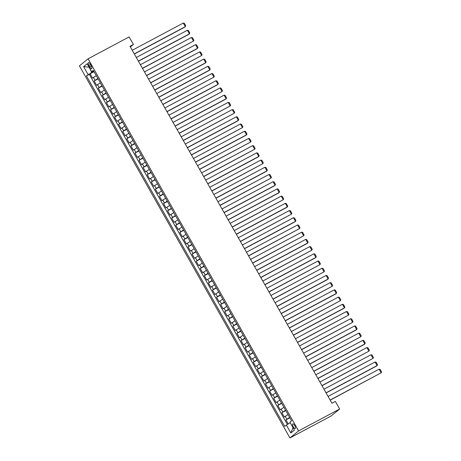 <?xml version="1.0" encoding="UTF-8"?>
<svg xmlns="http://www.w3.org/2000/svg" width="461" height="461" viewBox="0 0 461 461"><rect width="100%" height="100%" fill="white"/><g stroke="black" fill="none" stroke-linecap="round" stroke-linejoin="round"><path stroke-width="0.69" d="M294.752 425.618A2.657 0.951 -118.1 0 0 292.752 423.884A2.657 0.951 -118.1 0 0 293.254 426.834A2.657 0.951 -118.1 0 0 295.253 428.569A2.657 0.951 -118.1 0 0 294.752 425.618M298.601 430.908L339.653 409.016L330.998 416.053L289.946 437.95L79.419 65.848L88.08 58.806L298.601 430.908L289.946 437.95M96.257 75.616L92.557 78.082L90.108 73.754L94.021 71.668M97.888 78.503L94.188 80.963L98.101 78.877M94.188 80.963L96.637 85.291L100.337 82.83M104.416 90.039L100.717 92.505L98.268 88.178L102.181 86.092M108.496 97.254L104.797 99.714L102.348 95.387L106.261 93.301M112.576 104.463L108.877 106.923L106.428 102.601L110.34 100.515M116.656 111.677L112.957 114.138L110.507 109.81L114.42 107.724M120.736 118.886L117.036 121.347L114.587 117.019L118.5 114.933M124.816 126.095L121.116 128.561L118.667 124.234L122.58 122.148M128.896 133.31L125.196 135.77L122.747 131.443L126.66 129.357M132.975 140.519L129.276 142.979L126.827 138.657L130.74 136.571M137.055 147.733L133.356 150.194L130.907 145.866L134.819 143.78M141.135 154.942L137.436 157.403L134.987 153.075L138.899 150.989M145.215 162.151L141.515 164.617L139.066 160.29L142.979 158.204M149.295 169.366L145.595 171.826L143.146 167.499L147.059 165.413M153.375 176.575L149.675 179.035L147.226 174.713L151.139 172.627M157.455 183.789L153.755 186.25L151.306 181.922L155.219 179.836M161.534 190.998L157.835 193.459L155.386 189.131L159.299 187.045M165.614 198.207L161.915 200.673L159.466 196.346L163.378 194.26M169.694 205.422L165.995 207.882L163.546 203.555L167.458 201.469M173.774 212.63L170.074 215.097L167.625 210.769L171.538 208.683M177.854 219.845L174.154 222.306L171.705 217.978L175.618 215.892M181.934 227.054L178.234 229.515L175.785 225.193L179.698 223.107M186.014 234.269L182.314 236.729L179.865 232.402L183.778 230.316M190.093 241.478L186.394 243.938L183.951 239.611L187.858 237.524M194.173 248.686L190.474 251.153L188.03 246.825L191.937 244.739M198.253 255.901L194.554 258.362L192.11 254.034L196.017 251.948M202.333 263.11L198.633 265.571L196.19 261.249L200.097 259.163M206.413 270.325L202.713 272.785L200.27 268.458L204.177 266.372M210.493 277.534L206.793 279.994L204.35 275.666L208.257 273.58M214.572 284.742L210.873 287.209L208.43 282.881L212.337 280.795M218.652 291.957L214.953 294.418L212.509 290.09L216.416 288.004M222.732 299.166L219.033 301.632L216.589 297.305L220.496 295.219M226.812 306.381L223.112 308.841L220.669 304.514L224.576 302.428M230.892 313.589L227.192 316.05L224.749 311.722L228.656 309.642M234.972 320.804L231.272 323.265L228.829 318.937L232.736 316.851M239.052 328.013L235.352 330.474L232.909 326.146L236.816 324.06M243.131 335.222L239.438 337.688L236.989 333.361L240.896 331.275M247.211 342.437L243.517 344.897L241.068 340.57L244.975 338.483M251.291 349.645L247.597 352.106L245.148 347.784L249.055 345.698M255.371 356.86L251.677 359.321L249.228 354.993L253.135 352.907M259.451 364.069L255.757 366.53L253.308 362.202L257.215 360.116M263.531 371.278L259.837 373.744L257.388 369.417L261.295 367.331M267.611 378.493L263.917 380.953L261.468 376.625L265.38 374.539M271.69 385.701L267.997 388.162L265.548 383.84L269.46 381.754M275.77 392.916L272.076 395.377L269.627 391.049L273.54 388.963M279.85 400.125L276.156 402.586L273.707 398.258L277.62 396.172M283.93 407.334L280.236 409.8L277.787 405.473L281.7 403.387M288.01 414.548L284.316 417.009L281.867 412.681L285.78 410.595M130.365 46.964L133.413 44.487L129.996 46.307L331.949 403.266L335.372 401.445L339.653 409.016M88.835 65.462L89.734 67.047A2.576 0.922 -118.1 0 0 91.67 68.729A2.576 0.922 -118.1 0 0 91.18 65.865L90.287 64.281A2.576 0.922 -118.1 0 0 88.345 62.598A2.576 0.922 -118.1 0 0 88.835 65.462L90.46 64.592M89.111 67.214L91.762 72.371L86.449 75.921L284.737 426.39L286.373 425.059L290.862 432.994L294.418 430.101L289.934 422.167L291.571 420.835L93.283 70.366L91.647 71.697L93.6 70.919M88.091 74.59L83.602 66.661L87.158 63.768L91.647 71.697M90.108 73.754L89.325 74.388L287.382 424.454M289.646 417.43L285.947 419.896L288.234 423.936M281.867 412.681L285.566 410.221M277.787 405.473L281.487 403.012M273.707 398.258L277.407 395.797M269.627 391.049L273.327 388.588M265.548 383.84L269.247 381.374M261.468 376.625L265.167 374.165M257.388 369.417L261.087 366.956M253.308 362.202L257.007 359.741M249.228 354.993L252.928 352.532M245.148 347.784L248.848 345.318M241.068 340.57L244.768 338.109M236.989 333.361L240.682 330.894M232.909 326.146L236.602 323.685M228.829 318.937L232.523 316.477M224.749 311.722L228.443 309.262M220.669 304.514L224.363 302.053M216.589 297.305L220.283 294.838M212.509 290.09L216.203 287.629M208.43 282.881L212.123 280.421M204.35 275.666L208.044 273.206M200.27 268.458L203.964 265.997M196.19 261.249L199.884 258.782M192.11 254.034L195.804 251.573M188.03 246.825L191.724 244.365M183.951 239.611L187.644 237.15M179.865 232.402L183.564 229.941M175.785 225.193L179.485 222.726M171.705 217.978L175.405 215.518M167.625 210.769L171.325 208.303M163.546 203.555L167.245 201.094M159.466 196.346L163.165 193.885M155.386 189.131L159.085 186.67M151.306 181.922L155.005 179.462M147.226 174.713L150.926 172.247M143.146 167.499L146.846 165.038M139.066 160.29L142.766 157.829M134.987 153.075L138.686 150.614M130.907 145.866L134.606 143.406M126.827 138.657L130.526 136.191M122.747 131.443L126.447 128.982M118.667 124.234L122.367 121.773M114.587 117.019L118.287 114.559M110.507 109.81L114.207 107.35M106.428 102.601L110.127 100.135M102.348 95.387L106.047 92.926M98.268 88.178L101.967 85.711M93.802 71.282L91.762 72.371M133.413 44.487L129.132 36.915L88.08 58.806M89.088 67.173L83.602 66.661M290.251 422.731L293.087 427.739M89.325 74.388L86.449 75.921M285.947 419.896L289.86 417.81M286.373 425.059L290.05 422.841M290.862 432.994L292.902 427.889M132.238 50.278L183.294 23.05L185.334 26.657L184.752 27.13L134.353 54.012M134.278 53.885L185.334 26.657L185.743 25.781L184.314 23.257L183.294 23.05M136.318 57.492L187.373 30.259L189.413 33.866L188.831 34.345L138.433 61.221M138.358 61.1L189.413 33.866L189.823 32.996L188.393 30.472L187.373 30.259M140.398 64.701L191.453 37.474L193.499 41.081L142.512 68.435M142.437 68.309L193.499 41.081L193.902 40.205L192.473 37.681L191.453 37.474M144.477 71.916L195.539 44.682L197.579 48.29L196.991 48.762L146.592 75.644M146.517 75.518L197.579 48.29L197.982 47.42L196.559 44.896L195.539 44.682M148.557 79.125L199.619 51.897L201.659 55.499L150.672 82.859M150.597 82.732L201.659 55.499L202.062 54.629L200.639 52.105L199.619 51.897M152.637 86.334L203.699 59.106L205.739 62.713L205.151 63.186L154.752 90.068M154.677 89.941L205.739 62.713L206.142 61.837L204.719 59.313L203.699 59.106M156.717 93.548L207.778 66.315L209.818 69.922L209.231 70.4L158.832 97.277M158.763 97.156L209.818 69.922L210.222 69.052L208.798 66.528L207.778 66.315M160.803 100.757L211.858 73.529L213.898 77.137L162.912 104.491M162.842 104.365L213.898 77.137L214.302 76.261L212.878 73.737L211.858 73.529M164.882 107.972L215.938 80.738L217.978 84.346L217.39 84.824L166.991 111.7M166.922 111.574L217.978 84.346L218.381 83.476L216.958 80.952L215.938 80.738M168.962 115.181L220.018 87.953L222.058 91.555L171.071 118.915M171.002 118.788L222.058 91.555L222.461 90.684L221.038 88.16L220.018 87.953M173.042 122.396L224.098 95.162L226.138 98.769L225.55 99.242L175.151 126.124M175.082 125.997L226.138 98.769L226.541 97.893L225.118 95.369L224.098 95.162M177.122 129.604L228.178 102.377L230.218 105.978L179.231 133.333M179.162 133.212L230.218 105.978L230.621 105.108L229.198 102.584L228.178 102.377M181.202 136.813L232.258 109.585L234.297 113.193L183.311 140.547M183.242 140.421L234.297 113.193L234.701 112.317L233.278 109.793L232.258 109.585M185.282 144.028L236.337 116.794L238.377 120.402L237.79 120.88L187.391 147.756M187.322 147.629L238.377 120.402L238.781 119.532L237.357 117.008L236.337 116.794M189.362 151.237L240.417 124.009L242.457 127.611L191.471 154.971M191.401 154.844L242.457 127.611L242.861 126.74L241.437 124.216L240.417 124.009M193.441 158.451L244.497 131.218L246.537 134.825L245.949 135.298L195.55 162.18M195.481 162.053L246.537 134.825L246.946 133.949L245.517 131.425L244.497 131.218M197.521 165.66L248.577 138.433L250.617 142.034L199.63 169.394M199.561 169.268L250.617 142.034L251.026 141.164L249.597 138.64L248.577 138.433M201.601 172.869L252.657 145.641L254.697 149.249L203.71 176.603M203.641 176.477L254.697 149.249L255.106 148.373L253.677 145.849L252.657 145.641M205.681 180.084L256.737 152.85L258.777 156.458L258.189 156.936L207.79 183.812M207.721 183.691L258.777 156.458L259.186 155.588L257.757 153.064L256.737 152.85M209.761 187.293L260.817 160.065L262.856 163.672L211.87 191.027M211.801 190.9L262.856 163.672L263.266 162.796L261.836 160.272L260.817 160.065M213.841 194.507L264.896 167.274L266.936 170.881L266.349 171.359L215.95 198.236M215.881 198.109L266.936 170.881L267.345 170.011L265.916 167.487L264.896 167.274M217.92 201.716L268.976 174.489L271.016 178.09L220.03 205.45M219.96 205.324L271.016 178.09L271.425 177.22L269.996 174.696L268.976 174.489M222 208.931L273.056 181.697L275.096 185.305L274.508 185.777L224.109 212.659M224.04 212.533L275.096 185.305L275.505 184.429L274.076 181.905L273.056 181.697M226.08 216.14L277.136 188.906L279.176 192.514L278.588 192.992L228.189 219.868M228.12 219.747L279.176 192.514L279.585 191.643L278.156 189.119L277.136 188.906M230.16 223.349L281.216 196.121L283.256 199.728L232.269 227.083M232.2 226.956L283.256 199.728L283.665 198.852L282.236 196.328L281.216 196.121M234.24 230.563L285.296 203.33L287.336 206.937L286.748 207.415L236.349 234.292M236.28 234.165L287.336 206.937L287.745 206.067L286.316 203.543L285.296 203.33M238.32 237.772L289.375 210.544L291.415 214.146L240.429 241.506M240.36 241.38L291.415 214.146L291.825 213.276L290.395 210.752L289.375 210.544M242.4 244.987L293.455 217.753L295.495 221.361L294.907 221.833L244.509 248.715M244.439 248.588L295.495 221.361L295.904 220.485L294.475 217.961L293.455 217.753M246.479 252.196L297.535 224.968L299.575 228.57L248.588 255.924M248.519 255.803L299.575 228.57L299.984 227.699L298.555 225.175L297.535 224.968M250.559 259.405L301.615 232.177L303.655 235.784L252.668 263.139M252.599 263.012L303.655 235.784L304.064 234.908L302.635 232.384L301.615 232.177M254.639 266.619L305.695 239.386L307.735 242.993L307.147 243.471L256.748 270.348M256.679 270.227L307.735 242.993L308.144 242.123L306.715 239.599L305.695 239.386M258.719 273.828L309.775 246.6L311.815 250.208L260.828 277.562M260.759 277.436L311.815 250.208L312.224 249.332L310.795 246.808L309.775 246.6M262.799 281.043L313.855 253.809L315.894 257.417L315.307 257.889L264.908 284.771M264.839 284.644L315.894 257.417L316.304 256.541L314.875 254.023L313.855 253.809M266.879 288.252L317.934 261.024L319.974 264.626L268.988 291.986M268.919 291.859L319.974 264.626L320.383 263.755L318.954 261.231L317.934 261.024M270.959 295.461L322.014 268.233L324.054 271.84L273.068 299.195M272.998 299.068L324.054 271.84L324.463 270.964L323.034 268.44L322.014 268.233M275.038 302.675L326.094 275.442L328.134 279.049L327.546 279.527L277.147 306.404M277.078 306.283L328.134 279.049L328.543 278.179L327.114 275.655L326.094 275.442M279.118 309.884L330.174 282.656L332.214 286.264L281.227 313.618M281.158 313.492L332.214 286.264L332.623 285.388L331.194 282.864L330.174 282.656M283.198 317.099L334.254 289.865L336.294 293.473L335.712 293.951L285.307 320.827M285.238 320.7L336.294 293.473L336.703 292.602L335.274 290.078L334.254 289.865M287.278 324.308L338.334 297.08L340.374 300.681L289.387 328.042M289.318 327.915L340.374 300.681L340.783 299.811L339.354 297.287L338.334 297.08M291.358 331.522L342.414 304.289L344.453 307.896L343.871 308.369L293.467 335.251M293.398 335.124L344.453 307.896L344.863 307.02L343.433 304.496L342.414 304.289M295.438 338.731L346.493 311.503L348.533 315.105L297.547 342.46M297.478 342.339L348.533 315.105L348.942 314.235L347.513 311.711L346.493 311.503M299.517 345.94L350.573 318.712L352.613 322.32L301.627 349.674M301.557 349.547L352.613 322.32L353.022 321.444L351.593 318.92L350.573 318.712M303.597 353.155L354.653 325.921L356.693 329.529L356.111 330.007L305.706 356.883M305.637 356.756L356.693 329.529L357.102 328.658L355.673 326.134L354.653 325.921M307.677 360.364L358.733 333.136L360.773 336.737L309.786 364.098M309.717 363.971L360.773 336.737L361.182 335.867L359.753 333.343L358.733 333.136M311.757 367.578L362.813 340.345L364.853 343.952L364.271 344.425L313.866 371.307M313.797 371.18L364.853 343.952L365.262 343.076L363.833 340.552L362.813 340.345M315.837 374.787L366.893 347.559L368.933 351.161L317.946 378.521M317.877 378.395L368.933 351.161L369.342 350.291L367.913 347.767L366.893 347.559M319.917 381.996L370.972 354.768L373.012 358.376L322.026 385.73M321.957 385.603L373.012 358.376L373.422 357.5L371.992 354.976L370.972 354.768M323.997 389.211L375.052 361.977L377.092 365.585L376.51 366.063L326.106 392.939M326.036 392.818L377.092 365.585L377.501 364.714L376.072 362.19L375.052 361.977M328.076 396.42L379.132 369.192L381.172 372.799L330.185 400.154M330.116 400.027L381.172 372.799L381.581 371.923L380.152 369.399L379.132 369.192M95.041 80.272L93.41 77.385M286.8 419.199L285.169 416.318M282.72 411.99L281.089 409.103M278.64 404.775L277.009 401.894M274.56 397.566L272.929 394.679M270.48 390.358L268.849 387.471M266.4 383.143L264.77 380.262M262.321 375.934L260.69 373.047M258.241 368.719L256.61 365.838M254.161 361.51L252.53 358.623M250.081 354.296L248.45 351.415M246.001 347.087L244.37 344.2M241.921 339.878L240.29 336.991M237.841 332.663L236.211 329.782M233.762 325.454L232.131 322.567M229.682 318.24L228.051 315.359M225.602 311.031L223.971 308.144M221.522 303.822L219.891 300.935M217.442 296.607L215.811 293.726M213.362 289.399L211.732 286.512M209.282 282.184L207.652 279.303M205.203 274.975L203.572 272.088M201.123 267.766L199.492 264.879M197.043 260.551L195.412 257.67M192.963 253.343L191.332 250.456M188.883 246.128L187.252 243.247M184.803 238.919L183.173 236.032M180.724 231.704L179.093 228.823M176.644 224.495L175.013 221.608M172.564 217.287L170.927 214.4M168.484 210.072L166.847 207.191M164.404 202.863L162.768 199.976M160.324 195.648L158.688 192.767M156.244 188.44L154.608 185.553M152.165 181.231L150.528 178.344M148.085 174.016L146.448 171.135M144.005 166.807L142.368 163.92M139.925 159.592L138.288 156.711M135.845 152.384L134.209 149.497M131.765 145.169L130.129 142.288M127.685 137.96L126.049 135.079M123.606 130.751L121.969 127.864M119.52 123.536L117.889 120.655M115.44 116.328L113.809 113.441M111.36 109.113L109.73 106.232M107.28 101.904L105.65 99.017M103.201 94.695L101.57 91.808M99.121 87.481L97.49 84.599M91.353 66.182L89.734 67.047"/></g></svg>
